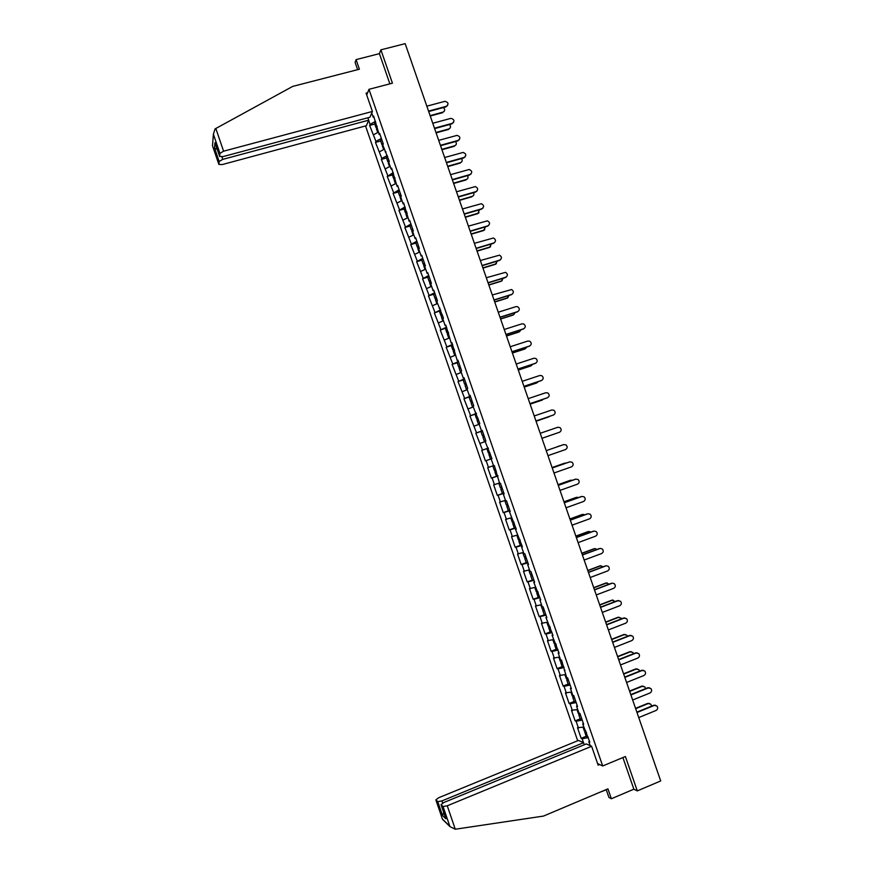 <?xml version="1.0" encoding="UTF-8"?>
<svg xmlns="http://www.w3.org/2000/svg" width="873" height="873" viewBox="0 0 873 873"><rect width="100%" height="100%" fill="white"/><g stroke="black" fill="none" stroke-linecap="round" stroke-linejoin="round"><path stroke-width="1.31" d="M365.536 125.941L577.686 740.762M606.2 789.574L608.918 797.42L611.351 798.751L633.863 789.192L637.301 790.905L625.395 756.509L602.697 765.981L597.579 763.526M602.697 765.981L368.973 89.33L366.725 94.993M590.192 745.64L588.817 741.668L589.832 742.115L582.673 723.892L583.339 723.324M583.491 742.672L582.138 738.754L581.156 738.329L586.187 736.266M583.775 727.089L577.49 727.711L581.156 738.329M578.461 728.104L576.104 721.273L575.143 720.891L580.174 718.85M577.73 709.563L571.477 710.273L575.143 720.891M572.426 710.633L570.069 703.802L569.12 703.463L574.161 701.434M571.684 692.049L565.464 692.856L569.12 703.463M566.402 693.173L564.045 686.342L563.118 686.047L568.159 684.039M565.639 674.556L559.451 675.451L563.118 686.047M560.379 675.724L558.022 668.904L557.105 668.642L562.157 666.656M559.604 657.074L553.449 658.056L557.105 668.642M554.366 658.286L552.009 651.476L551.103 651.258L556.156 649.294M553.569 639.603L547.458 640.673L551.103 651.258M548.353 640.858L545.996 634.049L545.112 633.885L550.165 631.932M547.338 622.209L541.456 623.311L545.112 633.885M542.34 623.453L539.994 616.654L539.121 616.524L545.778 614.548M541.522 604.716L535.465 605.96L539.121 616.524M536.338 606.058L533.992 599.26L533.13 599.173L539.765 597.132M535.509 587.289L529.485 588.62L533.13 599.173M530.337 588.675L527.99 581.887L527.15 581.844L533.763 579.737M529.496 569.873L523.505 571.291L527.15 581.844M524.335 571.313L521.999 564.515L521.17 564.515L526.332 562.616M523.484 552.467L517.525 553.973L521.17 564.515M518.355 553.951L516.008 547.175L515.19 547.207L520.57 545.243M517.482 535.084L511.556 536.677L515.19 547.207M512.364 536.611L510.028 529.835L509.221 529.911L515.179 527.772M511.48 517.711L505.587 519.391L509.221 529.911M506.384 519.282L504.048 512.506L503.263 512.637L509.788 510.301M505.489 500.349L499.629 502.117L503.263 512.637M500.404 501.964L498.068 495.198L497.304 495.362L503.83 493.059M499.498 482.998L493.671 484.853L497.304 495.362M494.434 484.668L492.099 477.902L491.346 478.109L497.883 475.829M493.507 465.669L487.723 467.612L491.346 478.109M488.465 467.371L486.13 460.617L485.399 460.868L491.936 458.609M488.302 448.078L481.776 450.37L485.399 460.868M482.507 450.097L475.829 433.15L482.376 430.935M482.322 430.76L475.829 433.15M476.549 432.833L469.892 415.952L476.44 413.758M476.342 413.464L469.892 415.952M470.591 415.592L463.956 398.754L470.514 396.582M470.372 396.178L463.956 398.754M464.643 398.35L458.019 381.577L463.738 379.7M464.414 378.904L458.019 381.577M458.696 381.13L452.094 364.401L457.419 362.688M458.445 361.64L452.094 364.401M452.76 363.921L446.179 347.247L451.352 345.599M452.498 344.388L446.179 347.247M446.823 346.723L440.265 330.103L446.725 327.681M446.54 327.157L440.265 330.103M440.887 329.547L434.35 312.981L440.789 310.493M440.592 309.937L434.35 312.981M434.961 312.37L428.447 295.86L433.586 294.288M434.656 292.728L428.447 295.86M429.047 295.216L422.543 278.76L427.683 277.199M428.719 275.53L422.543 278.76M423.121 278.072L416.639 261.671L421.79 260.132M422.783 258.353L416.639 261.671M417.207 260.94L410.746 244.593L415.897 243.065M416.858 241.177L410.746 244.593M411.303 243.829L404.854 227.537L410.015 226.02M410.932 224.023L404.854 227.537M405.399 226.718L398.972 210.48L404.134 208.996M405.007 206.879L398.972 210.48M399.496 209.629L393.09 193.446L398.263 191.973M399.092 189.757L393.09 193.446M393.603 192.551L387.219 176.422L392.392 174.971M393.188 172.636L387.219 176.422M387.71 175.484L381.348 159.41L386.521 157.969M387.274 155.536L381.828 158.428L381.348 159.41M381.828 158.428L375.477 142.408L380.661 140.989M381.381 138.447L375.947 141.393L375.477 142.408M375.947 141.393L369.617 125.428L374.801 124.031M375.477 121.369L370.076 124.37L369.617 125.428M370.076 124.37L368.657 120.288M371.745 113.021L373.175 117.168L374.07 117.288M389.249 161.221L382.789 145.016L383.291 143.98L379.646 133.416L379.155 134.475L373.655 116.065L373.175 117.168M389.293 161.352L388.78 162.334L391.115 169.111L391.988 169.176M486.13 460.617L491.946 458.652L485.115 441.367L485.879 441.061L482.18 430.356L481.427 430.684L479.059 423.82L479.801 423.481L473.013 406.294L473.733 405.901L470.045 395.218L469.325 395.633L466.968 388.78L467.677 388.354L463.978 377.66L463.279 378.118L460.922 371.276L461.61 370.807L457.932 360.134L457.245 360.625L451.876 342.609L451.21 343.154L445.83 325.105L445.175 325.684L442.818 318.863L443.473 318.263L436.795 301.414L437.428 300.77L433.75 290.131L433.128 290.796L430.782 283.987L431.393 283.299L427.726 272.66L427.115 273.38L424.769 266.571L425.369 265.829L421.692 255.211L421.102 255.964L418.756 249.165L419.346 248.39L415.679 237.772L415.101 238.569L412.754 231.771L413.322 230.952L409.655 220.345L409.099 221.185L403.642 202.929L403.097 203.813L400.751 197.025L401.296 196.119L397.641 185.534L397.106 186.462L391.628 168.151L391.115 169.111M491.183 458.914L493.551 465.789L494.325 465.549L499.618 483.358L500.415 483.162L504.114 493.9L503.317 494.074L505.696 500.949L506.504 500.796L510.214 511.534L509.396 511.665L516.303 529.191L515.474 529.278L522.403 546.858L521.563 546.902L523.942 553.798L524.793 553.766L528.514 564.536L527.652 564.536L530.031 571.433L530.904 571.455L534.625 582.236L533.741 582.182L540.736 599.937L539.841 599.849L542.231 606.768L543.126 606.866L546.858 617.669L545.952 617.527L552.98 635.402L552.063 635.228L559.113 653.157L558.174 652.928L560.564 659.857L561.514 660.097L566.686 677.579L567.646 677.863L571.389 688.699L570.418 688.382L572.808 695.323L573.79 695.65L577.533 706.486L576.54 706.137L578.941 713.077L579.934 713.448L583.677 724.295L582.673 723.892M582.215 720.072L576.104 721.273M576.169 702.547L570.069 703.802M576.54 706.137L577.217 705.58M570.124 685.043L564.045 686.342M570.418 688.382L571.095 687.859M564.078 667.539L558.022 668.904M564.296 670.65L564.973 670.137M558.043 650.058L552.009 651.476M558.174 652.928L558.862 652.437M552.009 632.587L545.996 634.049M552.063 635.228L552.762 634.758M545.985 615.127L539.994 616.654M545.952 617.527L546.651 617.08M539.961 597.689L533.992 599.26M539.841 599.849L540.562 599.424M533.938 580.261L527.99 581.887M533.741 582.182L534.462 581.778M527.925 562.845L521.999 564.515M527.652 564.536L528.372 564.144M521.912 545.439L516.008 547.175M521.563 546.902L522.294 546.531M515.91 528.045L510.028 529.835M515.474 529.278L516.216 528.929M509.908 510.672L504.048 512.506M509.396 511.665L510.138 511.338M503.917 493.31L498.068 495.198M503.317 494.074L504.07 493.758M497.926 475.96L492.099 477.902M497.25 476.483L498.003 476.2M485.192 441.574L480.172 443.353M487.494 448.231L488.258 447.969M479.222 424.267L474.214 426.089M481.427 430.684L482.212 430.444M473.253 406.982L468.266 408.848M475.381 413.147L476.156 412.929M467.284 389.707L462.319 391.617M469.325 395.633L470.121 395.436M461.326 372.444L456.372 374.397M463.279 378.118L464.076 377.944M455.368 355.202L450.435 357.199M457.245 360.625L458.052 360.473M449.42 337.96L444.499 340.001M451.21 343.154L452.018 343.013M443.473 320.74L438.573 322.824M445.175 325.684L445.994 325.574M437.526 303.531L432.648 305.659M439.152 308.234L439.97 308.136M431.589 286.333L426.722 288.516M433.128 290.796L433.957 290.72M425.653 269.146L420.808 271.372M427.115 273.38L427.956 273.314M419.727 251.981L414.904 254.25M421.102 255.964L421.943 255.931M413.802 234.826L408.99 237.14M415.101 238.569L415.941 238.547M407.887 217.683L403.097 220.04M409.099 221.185L409.95 221.185M401.973 200.55L397.193 202.951M403.097 203.813L403.959 203.835M396.058 183.428L391.3 185.873M397.106 186.462L397.968 186.506M390.155 166.328L385.408 168.816M384.251 149.239L379.526 151.771M385.135 151.782L386.008 151.869M378.358 132.161L373.644 134.737M379.155 134.475L380.039 134.573M368.973 89.33L392.435 83.175L380.901 49.837L379.417 53.646L389.86 83.852M380.901 49.837L405.17 43.65L660.708 780.942L637.301 790.905M588.271 737.609L582.138 738.754M588.817 741.668L589.471 741.079M481.776 450.37L488.313 448.133M447.62 105.491L446.409 106.277C448.929 103.974 448.438 102.327 444.946 101.323L426.842 106.168M446.092 106.833L428.698 111.526M446.409 106.277L428.556 111.1M444.226 111.318L443.026 112.104C445.11 110.893 445.219 109.376 443.375 107.565M376.558 129.128L376.994 128.222M430.116 115.607L443.026 112.104M376.961 128.113L376.056 127.676L377.223 126.421M374.659 123.628L375.772 122.209M430.258 116.022L442.72 112.639M372.411 111.46L223.586 151.193L219.931 153.342L219.636 156.431L223.03 156.605L369.956 117.222L372.411 111.46L366.082 93.138L367.62 92.724M219.931 153.342L213.394 134.213L215.042 128.92L292.695 86.405L359.403 69.207L356.086 59.615L355.115 62.42L357.614 69.665M356.086 59.615L379.417 53.646M219.145 161.472L218.872 164.43L222.189 164.582L366.354 125.723L368.712 120.179L222.735 159.377L219.145 161.472L214.529 147.952L217.224 149.37M367.882 117.779L368.712 120.179M215.369 143.87L219.636 156.365M212.652 143.947L212.445 145.627L218.872 164.375M455.259 829.23L449.966 826.6L443.037 806.499L447.26 805.801L455.259 829.23L543.497 816.08L607.924 788.854L611.351 798.751M584.288 744.756L583.59 742.716L578.472 740.435L438.475 797.824L435.878 799.875L437.766 801.621L441.891 800.923L442.622 803.073M583.59 742.716L441.891 800.923M606.277 789.781L599.631 792.357M599.653 764.519L598.136 765.152L591.621 746.284L586.307 743.927L443.702 802.571L441.04 804.644L443.037 806.499M591.621 746.284L447.26 805.801M633.863 789.192L622.907 757.546M443.735 812.545L442.513 815.535L437.766 801.621M441.072 804.677L445.481 817.597M435.878 799.875L442.48 819.289L444.073 820.653M453.491 122.569L452.323 123.322C454.822 121.107 454.386 119.437 451.003 118.335L432.768 123.268M451.996 123.846L434.623 128.615M452.323 123.322L434.481 128.2M459.373 139.658L458.249 140.367C460.715 138.24 460.322 136.57 457.07 135.37L438.704 140.378M457.91 140.88L440.549 145.704M458.249 140.367L440.418 145.322M465.254 156.769L464.163 157.435C466.608 155.394 466.269 153.724 463.137 152.426L444.641 157.511M463.825 157.926L446.474 162.804M464.163 157.435L446.354 162.443M471.125 173.891L470.089 174.513C472.511 172.548 472.217 170.879 469.205 169.493L450.577 174.644M469.739 174.982L452.41 179.925M470.089 174.513L452.29 179.587M477.007 191.034L476.025 191.602C478.415 189.714 478.164 188.044 475.272 186.593L456.524 191.798M475.665 192.049L458.347 197.058M476.025 191.602L458.238 196.741M450.021 128.189L448.864 128.931C450.85 127.84 451.046 126.378 449.453 124.544M382.429 146.14L382.876 145.267M435.965 132.478L448.864 128.931M382.821 145.093L381.938 144.689L383.116 143.467M380.53 140.629L381.665 139.265M436.096 132.871L448.547 129.444M455.826 145.06L454.702 145.769C456.59 144.776 456.863 143.379 455.499 141.546M388.31 163.164L388.791 162.302M441.814 149.359L454.702 145.769M388.911 162.083L387.808 161.723L389.009 160.534M386.412 157.642L387.547 156.322M441.934 149.73L454.375 146.26M461.621 161.952L460.551 162.618C462.352 161.723 462.668 160.37 461.522 158.57M394.192 180.198L395.087 179.096L393.701 178.758L394.902 177.623M447.663 166.252L460.551 162.618M392.283 174.676L393.45 173.4M447.784 166.601L460.213 163.087M467.426 178.856L466.4 179.478C468.103 178.659 468.485 177.372 467.524 175.615M400.074 197.243L401.264 196.032L399.583 195.814L400.805 194.712M453.524 183.155L466.4 179.478M398.175 191.722L399.354 190.489M453.644 183.483L466.062 179.936M473.231 195.781L472.249 196.349C473.875 195.607 474.29 194.384 473.515 192.671M405.967 214.3L407.167 213.132M459.394 200.081L472.249 196.349M407.134 213.045L405.476 212.881L406.709 211.823M404.057 208.778L405.258 207.599M459.493 200.386L471.9 196.785M482.889 208.189L481.961 208.702C484.319 206.879 484.111 205.22 481.339 203.704L462.472 208.963M481.59 209.138L464.283 214.201M481.961 208.702L464.185 213.918M479.026 212.717L477.749 213.656L479.484 209.749M411.86 231.378L413.082 230.254M465.254 217.006L478.109 213.241M413.016 230.079L411.379 229.959L412.623 228.933M409.95 225.845L411.161 224.71M465.353 217.29L477.749 213.656M488.76 225.354L487.898 225.823C490.233 224.066 490.059 222.408 487.396 220.836L468.419 226.14M487.527 226.227L470.231 231.367M487.898 225.823L470.143 231.094M484.831 229.664L483.609 230.537L485.443 226.849M417.763 248.467L418.996 247.386M471.136 233.953L483.969 230.134M418.909 247.124L417.272 247.059L418.538 246.066M415.854 242.934L417.087 241.843M471.224 234.215L483.609 230.537M494.642 242.53L493.845 242.956C496.148 241.254 496.017 239.595 493.452 237.991L474.377 243.327M493.463 243.338L476.189 248.532M493.845 242.956L476.101 248.292M490.637 246.633L489.469 247.43L491.379 243.971M423.667 265.567L424.922 264.541M477.007 250.911L489.84 247.048M424.802 264.181L423.187 264.159L424.464 263.22M421.757 260.023L423.001 258.986M477.095 251.151L489.469 247.43M500.524 259.728L499.793 260.099C502.062 258.452 501.975 256.804 499.509 255.156L480.346 260.525M499.4 260.46L482.136 265.719M499.793 260.099L482.06 265.49M496.431 263.602L495.329 264.333L497.315 261.103M429.581 282.677L430.847 281.695M482.889 267.88L495.711 263.973M430.695 281.259L429.09 281.281L430.389 280.375M427.661 277.134L428.927 276.141M482.965 268.109L495.329 264.333M506.405 276.927L505.74 277.254C507.988 275.661 507.922 274.013 505.565 272.332L486.305 277.745M505.347 277.603L488.105 282.917M505.74 277.254L488.029 282.71M502.237 280.593L501.2 281.248L503.23 278.258M435.485 299.799L436.773 298.872M488.782 284.871L501.582 280.91M436.587 298.348L435.005 298.413L436.314 297.551M433.575 294.256L434.852 293.306M488.847 285.067L501.2 281.248M512.276 294.146L511.698 294.419C513.913 292.87 513.891 291.244 511.622 289.53L492.285 294.976M511.305 294.747L494.063 300.126M511.698 294.419L493.998 299.952M508.042 297.595L507.071 298.184L509.123 295.423M441.411 316.943L442.709 316.059M494.664 301.862L507.464 297.868M442.502 315.448L440.93 315.557L442.251 314.738M494.729 302.047L507.071 298.184M518.158 311.388L517.667 311.606C519.85 310.101 519.85 308.475 517.667 306.739L515.943 306.641L498.254 312.218M517.253 311.912L500.033 317.357M517.667 311.606L499.978 317.194M513.837 314.607L515.005 312.621M447.325 334.086L448.646 333.257M448.809 338.211L449.377 337.851M500.567 318.874L513.346 314.826M448.406 332.558L446.856 332.722L448.187 331.936M445.416 328.543L446.856 332.722M500.622 319.027L512.953 315.12M524.029 328.63L523.625 328.794C525.786 327.331 525.819 325.716 523.713 323.959L521.912 323.839L504.234 329.481M523.211 329.088L506.013 334.588M523.625 328.794L505.958 334.457M519.642 331.631L520.875 329.83M453.251 351.252L454.593 350.466M453.24 351.208L454.702 355.453L455.313 355.049M506.46 335.898L519.239 331.805M454.32 349.68L452.781 349.887L454.135 349.145M451.341 345.697L452.661 344.89M506.504 336.029L518.835 332.078M529.911 345.883L529.605 346.003C531.733 344.573 531.788 342.969 529.758 341.201L527.881 341.037L510.225 346.745M529.18 346.275L511.993 351.841M529.605 346.003L511.949 351.732M525.437 348.665L526.714 347.072M459.187 368.439L460.54 367.697M460.715 372.684L461.26 372.269M512.364 352.932L525.131 348.796M460.235 366.824L458.718 367.075L460.082 366.365M457.266 362.873L458.609 362.12M512.407 353.041L524.717 349.047M535.782 363.146L535.575 363.233C537.681 361.826 537.757 360.233 535.804 358.443L533.85 358.257L516.216 364.03M535.149 363.474L517.973 369.104M535.575 363.233L517.94 369.017M531.242 365.722L532.53 364.336M465.123 385.626L466.488 384.928M518.278 369.988L531.035 365.798M466.16 383.967L464.654 384.273L466.029 383.607M463.203 380.061L464.567 379.351M518.311 370.076L530.609 366.027M541.664 380.432L541.555 380.464C543.639 379.089 543.737 377.507 541.849 375.706L539.83 375.488L522.207 381.326M541.118 380.683L523.964 386.39M541.555 380.464L523.942 386.313M537.037 382.778L538.303 381.621M471.06 402.835L472.446 402.18M473.231 406.927L472.522 407.058L473.166 406.742M524.193 387.045L536.939 382.811M472.086 401.133L470.602 401.482L471.987 400.86M469.139 397.259L470.525 396.604M524.215 387.11L536.502 383.029M529.933 403.632L547.546 397.717C549.597 396.364 549.717 394.782 547.895 392.981L545.821 392.73L528.209 398.634M547.098 397.913L529.955 403.675M542.406 400.03L530.118 404.166L544.032 398.95M479.168 424.125L478.469 424.289L477.007 420.033L478.415 419.455M478.469 424.289L479.124 424.005M478.022 418.32L476.549 418.713L477.957 418.123M476.549 418.713L475.076 414.457L476.483 413.857M553.307 415.068L553.537 414.97C555.566 413.649 555.697 412.078 553.94 410.266L551.801 409.994L534.211 415.963M553.078 415.155L535.946 420.982M553.537 414.97L535.946 420.961M548.539 416.967L549.652 416.323M485.661 441.149L484.428 441.531L482.955 437.275L484.373 436.729M484.428 441.531L485.846 440.996M548.309 417.054L536.033 421.233L548.757 416.879M483.958 435.507L482.496 435.943L483.915 435.398M482.496 435.943L481.023 431.688L482.442 431.131M559.528 432.244L541.947 438.301L559.528 432.244C561.535 430.946 561.688 429.385 559.986 427.574L557.803 427.268L540.223 433.292M554.671 433.936L541.958 438.311L554.868 433.848M491.826 458.292L490.386 458.783L488.913 454.527L490.353 454.025M489.895 452.705L488.454 453.196L489.895 452.705M488.454 453.196L486.981 448.94L488.411 448.427M547.971 455.651L565.529 449.54C567.515 448.253 567.679 446.703 566.031 444.881L563.478 444.652M563.794 444.553L546.236 450.643L563.336 444.695M559.724 445.95L558.578 446.168M496.301 471.256L494.871 471.791L496.311 471.289M494.871 471.791L496.344 476.047L497.796 475.599M494.38 465.702L492.939 466.193L494.413 470.46L495.864 469.99M492.939 466.193L494.391 465.724M553.984 473.013L571.531 466.837C573.496 465.571 573.681 464.032 572.077 462.199L569.709 461.872M569.796 461.85L552.249 468.004L569.327 461.97M566.151 463.083L564.722 463.17M502.248 488.487L500.84 489.066L502.302 488.651M502.302 493.321L503.786 492.918M564.809 463.148L552.107 467.612M499.563 483.184L498.909 483.467L500.382 487.734L501.844 487.309M498.909 483.467L499.596 483.282M564.34 463.268L552.096 467.568M560.008 490.397L577.544 484.155C579.486 482.9 579.683 481.361 578.122 479.539L575.874 479.135M558.251 485.323L575.329 479.255M558.273 485.388L575.809 479.157M572.437 480.281L570.8 480.215M508.206 505.729L506.809 506.362L508.293 505.98M508.272 510.607L509.767 510.258M570.735 480.237L558.054 484.744M505.522 500.436L504.878 500.764L506.351 505.031L507.835 504.649M504.878 500.764L505.576 500.6M570.265 480.336L558.033 484.679M566.042 507.791L583.557 501.484C585.488 500.251 585.696 498.712 584.179 496.89L581.985 496.431M564.274 502.695L581.331 496.562M564.296 502.772L581.822 496.486M578.657 497.523L576.835 497.294M514.164 522.982L512.778 523.658L514.284 523.32M514.252 527.903L515.757 527.608M576.66 497.348L563.991 501.888M512.309 522.305L513.815 521.989M511.447 517.722L510.847 518.06L511.556 517.929M576.191 497.424L563.969 501.811M572.066 525.197L589.57 518.824C591.479 517.602 591.698 516.074 590.224 514.252L588.118 513.739M570.298 520.068L587.343 513.881M570.331 520.177L587.835 513.815M584.845 514.786L582.88 514.372M520.122 540.256L518.758 540.976L520.275 540.682M520.221 545.221L521.759 544.97M582.597 514.459L569.938 519.053M516.925 535.247L518.3 539.645L519.817 539.35M516.827 535.378L517.547 535.269M582.116 514.513L569.905 518.955M578.112 542.624L595.593 536.175C597.492 534.963 597.721 533.447 596.281 531.624L594.24 531.068M576.322 537.462L593.356 531.21M576.366 537.593L593.858 531.166M590.988 532.072L588.926 531.482M526.092 557.541L524.749 558.316L526.277 558.054M526.212 562.55L527.75 562.343M588.544 531.581L575.896 536.229M524.269 556.93L525.808 556.712M522.796 552.664L523.538 552.631M588.053 531.624L575.853 536.098M584.146 560.051L601.617 553.547C603.505 552.347 603.734 550.83 602.337 549.008L600.373 548.408M582.356 554.868L599.369 548.55M582.411 555.021L599.882 548.539M597.121 549.39L594.971 548.604M532.072 574.838L530.74 575.656L532.279 575.438M532.192 579.89L530.74 575.656M594.491 548.724L581.855 553.417M530.26 574.27L531.81 574.107M530.271 574.325L528.809 570.058L529.54 569.993M593.989 548.746L581.8 553.264M590.203 577.5L607.652 570.931C609.518 569.742 609.769 568.236 608.394 566.402L606.495 565.769M588.391 572.295L605.393 565.911M588.457 572.47L605.917 565.911M603.221 566.719L599.937 565.879L601.028 565.748M538.052 592.156L536.731 593.018L538.281 592.843M600.438 565.879L587.813 570.615M536.251 591.621L537.823 591.501M534.942 587.431L535.542 587.376M599.937 565.879L587.747 570.451M596.248 594.96L613.686 588.326C615.541 587.147 615.792 585.641 614.461 583.819L612.628 583.153M594.437 589.722L611.427 583.273M594.502 589.93L611.951 583.306M609.31 584.081L605.884 583.022L607.073 582.902M544.032 609.474L542.722 610.391L544.294 610.249M606.397 583.044L593.782 587.835M542.242 608.983L543.835 608.907M605.884 583.022L593.716 587.638M602.305 612.442L619.732 605.731C621.565 604.563 621.827 603.057 620.517 601.235L617.451 600.657L618.761 600.548M600.482 607.172L617.451 600.657M600.559 607.401L617.986 600.711M615.389 601.453L611.831 600.188L613.13 600.078M550.012 626.814L548.735 627.774L550.317 627.676M550.186 631.987L551.801 631.976M612.355 600.231L599.751 605.065M548.244 626.356L549.848 626.334M611.831 600.188L599.675 604.847M608.372 629.924L625.777 623.147C627.6 621.991 627.873 620.496 626.585 618.673L623.486 618.062L624.904 617.964M606.539 624.631L623.486 618.062M606.615 624.882L624.031 618.128M621.445 618.848L620.845 617.964L617.789 617.353L619.186 617.266M556.003 644.165L554.737 645.169L556.341 645.114M556.188 649.381L557.825 649.425M618.324 617.418L605.72 622.296M554.246 643.75L555.872 643.772M617.789 617.353L605.644 622.067M614.428 647.428L631.823 640.586C633.634 639.429 633.907 637.945 632.663 636.122L629.531 635.468L631.037 635.391M612.595 642.113L629.531 635.468M612.682 642.375L630.077 635.555M627.491 636.264L626.836 635.184L623.759 634.54L625.232 634.464M562.005 661.527L560.75 662.585L562.365 662.563M562.201 666.786L563.849 666.874M624.293 634.627L611.7 639.56M560.259 661.156L561.896 661.221M623.759 634.54L611.613 639.298M620.507 664.942L637.879 658.035C639.68 656.878 639.964 655.394 638.73 653.582L635.577 652.895L637.17 652.84M618.651 659.595L635.577 652.895M618.75 659.89L636.133 653.004M633.525 653.702L632.827 652.415L629.717 651.738L631.288 651.695M568.007 678.91L566.763 680.012L568.399 680.034M568.214 684.214L569.883 684.345M630.262 651.847L617.691 656.823M566.271 678.572L567.93 678.692M629.717 651.738L617.593 656.54M626.574 682.479L643.936 675.495C645.725 674.349 646.009 672.865 644.809 671.053L641.633 670.333L643.303 670.3M624.719 677.099L641.633 670.333M624.828 677.415L642.19 670.453M639.549 671.162L638.829 669.667L635.686 668.958L637.345 668.925M574.008 696.294L572.786 697.451L574.434 697.516M574.238 701.641L575.918 701.827M636.242 669.078L623.682 674.098M572.284 695.999L573.965 696.174M635.686 668.958L623.573 673.792M632.663 700.015L650.003 692.976C651.771 691.831 652.076 690.347 650.898 688.535L647.679 687.782L649.447 687.782M630.786 694.613L647.679 687.782M630.906 694.952L648.257 687.935M645.551 688.644L644.831 686.92L641.666 686.178L643.401 686.178M578.308 713.437L580.01 713.667L578.81 714.9L580.469 715.009M580.261 719.09L581.964 719.33M642.222 686.331L629.673 691.394M641.666 686.178L629.553 691.067M638.741 717.573L656.07 710.458C657.838 709.323 658.133 707.85 656.976 706.039L653.746 705.242L655.579 705.264M636.864 712.15L653.746 705.242M636.984 712.51L654.324 705.417M651.542 706.148L650.832 704.195L647.646 703.42L649.457 703.442M584.332 730.897L585.903 731.192L584.845 732.36L586.514 732.512M586.285 736.55L588.009 736.834M648.213 703.583L635.664 708.701M647.646 703.42L635.544 708.352M213.394 134.213L212.51 145.747M214.529 147.952L214.965 142.67M215.827 128.462L223.586 151.193M221.873 156.845L222.735 159.377M442.425 819.049L449.77 826.207M445.885 818.776L442.513 815.535M376.514 128.986L377.725 132.5M374.615 123.475L376.056 127.676M219.636 156.431L215.031 142.932M218.872 164.43L212.445 145.627M441.04 804.644L445.787 818.536M442.458 819.19L435.845 799.832M442.48 819.289L449.966 826.6M382.385 145.998L383.618 149.578M380.486 140.488L381.938 144.689M388.267 163.033L389.522 166.656M386.357 157.511L387.808 161.723M394.149 180.067L395.425 183.756M392.25 174.556L393.701 178.758M400.041 197.123L401.329 200.866M398.132 191.602L399.583 195.814M405.934 214.191L407.244 217.999M404.024 208.669L405.476 212.881M411.827 231.28L413.158 235.132M409.917 225.747L411.379 229.959M417.731 248.369L419.084 252.286M415.821 242.836L417.272 247.059M423.634 265.479L425.009 269.451M421.724 259.936L423.187 264.159M429.549 282.601L430.935 286.628M427.639 277.057L429.09 281.281M435.463 299.734L436.871 303.815M433.554 294.179L435.005 298.413M441.389 316.877L442.818 321.013M439.468 311.323L440.93 315.557M447.314 334.043L448.755 338.233M451.319 345.653L452.781 349.887M459.176 368.395L460.638 372.64M457.256 362.83L458.718 367.075M465.113 385.593L466.575 389.838M463.192 380.028L464.654 384.273M471.06 402.802L472.522 407.058M469.128 397.237L470.602 401.482M500.84 489.066L502.313 493.332M506.809 506.362L508.282 510.629M512.778 523.658L514.262 527.936M510.847 518.06L512.32 522.327M518.758 540.976L520.243 545.254M524.749 558.316L526.223 562.594M522.807 552.696L524.291 556.974M536.731 593.018L538.205 597.307M534.811 587.474L536.273 591.676M542.722 610.391L544.206 614.679M540.834 604.891L542.264 609.048M548.735 627.774L550.208 632.063M546.847 622.329L548.266 626.432M554.737 645.169L556.221 649.468M552.871 639.778L554.279 643.837M560.75 662.585L562.234 666.885M558.906 657.238L560.291 661.243M566.763 680.012L568.247 684.312M564.94 674.709L566.304 678.67M572.786 697.451L574.27 701.75M570.975 692.202L572.328 696.108M578.81 714.9L580.305 719.21M577.02 709.705L578.352 713.557M584.845 732.36L586.329 736.681M583.066 727.22L584.375 731.017"/></g></svg>
